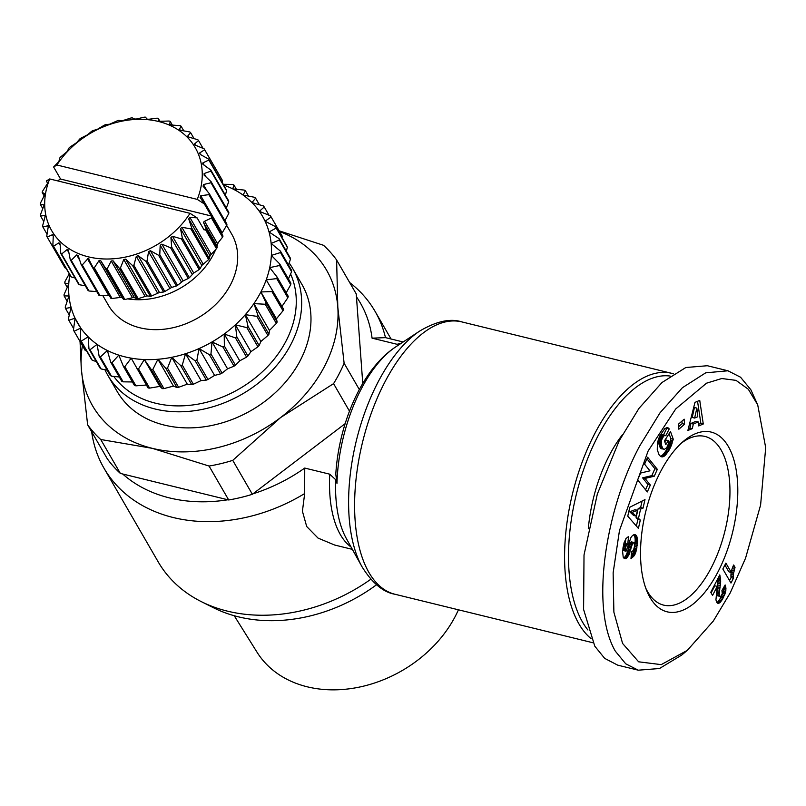 <?xml version="1.0" encoding="UTF-8"?>
<svg xmlns="http://www.w3.org/2000/svg" width="806" height="806" viewBox="0 0 806 806"><rect width="100%" height="100%" fill="white"/><g stroke="black" fill="none" stroke-linecap="round" stroke-linejoin="round"><path stroke-width="1.21" d="M730.206 592.924L713.36 620.973L687.337 650.331L661.222 664.628L638.634 661.807L622.585 643.44L613.88 612.157L613.134 572.824L619.482 530.469L648.115 451.017L675.73 408.954L706.509 383.193L721.763 378.518L736.029 380.372L748.331 389.248L757.711 404.854L765.7 447.703L760.602 505.009L745.56 558.175L730.206 592.924M687.337 650.331L681.705 655.066L659.479 668.517L638.271 670.189L625.718 663.801L615.351 651.198C589.458 606.787 606.495 507.306 639.843 445.698L660.094 412.702L682.41 387.706L705.683 372.835L727.939 370.78L740.553 377.218L750.86 389.772L757.711 404.854M591.02 638.594A140.214 67.644 -76.2 0 1 578.97 623.955A140.214 67.644 -76.2 0 1 594.586 433.95A140.214 67.644 -76.2 0 1 671.66 373.319A140.214 67.644 -76.2 0 1 673.433 373.803M587.906 629.98A137.373 66.273 -76.2 0 1 582.597 622.222A137.373 66.273 -76.2 0 1 584.471 467.158A137.373 66.273 -76.2 0 1 670.118 376.049M336.979 483.388L335.79 474.18C338.812 423.583 361.975 369.047 395.625 346.963A112.911 54.465 103.8 0 0 361.048 389.358A112.911 54.465 103.8 0 0 336.979 483.388L335.679 479.701A110.1 53.115 103.8 0 0 346.318 538.479L362.025 566.789C372.281 583.151 383.263 592.309 394.97 594.254A140.214 67.644 103.8 0 1 384.633 382.507A140.214 67.644 103.8 0 1 461.707 321.876C450.423 318.189 436.459 321.221 419.795 330.994A136.889 66.032 103.8 0 0 377.883 382.397A136.889 66.032 103.8 0 0 362.025 566.789M252.993 493.816A148.042 115.863 -30.1 0 0 304.739 468.064L329.755 474.19L335.679 479.701M588.309 528.686A101.072 48.753 -76.2 0 1 622.343 434.847M304.739 468.064L304.668 493.554A156.586 122.542 149.9 0 1 173.26 517.533A156.586 122.542 149.9 0 1 103.964 468.145L158.117 561.742A156.586 122.542 -30.1 0 0 201.218 601.588A156.586 122.542 -30.1 0 0 227.413 611.139A156.586 122.542 -30.1 0 0 370.8 579.262M103.964 468.145A156.586 122.542 149.9 0 1 91.672 431.794M122.683 473.988A148.042 115.863 -30.1 0 0 169.552 497.927A148.042 115.863 -30.1 0 0 227.876 499.77M201.218 601.588L213.58 607.784A148.042 115.863 -30.1 0 0 238.334 616.812A148.042 115.863 -30.1 0 0 376.513 584.783M362.76 383.505L356.242 293.908L336.616 259.985L337.805 307.187A135.237 105.838 149.9 0 1 324.617 366.156A135.237 105.838 149.9 0 1 280.589 417.568L232.743 460.367L252.369 494.29A149.473 116.971 149.9 0 1 228.692 499.972L120.366 473.424A149.473 116.971 149.9 0 1 107.258 458.725L87.632 424.802L81.315 368.745L80.046 341.512M349.482 411.161L333.563 383.636A149.473 116.971 -30.1 0 0 339.286 373.551A149.473 116.971 -30.1 0 0 344.122 363.254L359.345 389.56M279.551 231.534A135.237 105.838 149.9 0 1 337.805 307.187L344.122 363.254M728.312 446.443A92.529 44.632 -76.2 0 1 718.005 571.827A92.529 44.632 -76.2 0 1 650.019 597.488A92.529 44.632 -76.2 0 1 646.906 591.13A92.529 44.632 -76.2 0 1 683.659 441.104A92.529 44.632 -76.2 0 1 728.312 446.443M645.818 588.289A86.836 41.892 103.8 0 0 647.581 591.654A86.836 41.892 103.8 0 0 663.65 605.125A86.836 41.892 103.8 0 0 719.133 549.944A86.836 41.892 103.8 0 0 721.058 449.909A86.836 41.892 103.8 0 0 704.978 436.439A86.836 41.892 103.8 0 0 681.382 443.119M289.163 262.998A106.765 83.552 149.9 0 1 292.649 268.398A106.765 83.552 149.9 0 1 270.655 372.06A106.765 83.552 149.9 0 1 155.074 409.005A106.765 83.552 149.9 0 1 107.833 375.324A106.765 83.552 149.9 0 1 104.941 369.722M292.649 268.398L301.968 284.498A106.765 83.552 149.9 0 1 279.974 388.16A106.765 83.552 149.9 0 1 164.394 425.105A106.765 83.552 149.9 0 1 117.142 391.434L107.833 375.324M290.583 274.02A102.493 80.207 149.9 0 1 263.612 370.609A102.493 80.207 149.9 0 1 155.548 403.212A102.493 80.207 149.9 0 1 113.807 376.432M234.234 615.734L257.013 652.185A116.316 91.028 -30.1 0 0 307.237 686.803A116.316 91.028 -30.1 0 0 455.4 616.106A116.316 91.028 -30.1 0 0 458.433 609.799M215.726 249.457A71.18 55.705 149.9 0 1 213.308 254.625A71.18 55.705 149.9 0 1 127.65 298.885M122.23 297.777A71.18 55.705 149.9 0 1 120.729 297.374M226.647 225.368L231.675 234.052A71.18 55.705 149.9 0 1 230.617 284.538A71.18 55.705 149.9 0 1 168.837 328.546A71.18 55.705 149.9 0 1 108.457 305.343L102.805 295.58M211.464 217.993L222.557 237.166L216.784 244.44L217.136 247.633L206.044 228.451L203.727 222.919A1.421 1.118 149.9 0 1 204.583 221.277L211.464 217.993A90.04 70.465 -30.1 0 0 211.928 216.905L211.313 215.988L60.601 179.063L53.619 166.993L56.914 164.998L197.258 199.384L204.331 203.918L200.11 197.329M109.213 295.399L99.984 295.641L82.242 264.962L88.267 258.283L93.143 267.632A90.04 70.465 -30.1 0 0 94.302 267.824L98.987 260.681L100.81 260.842L105.929 268.821A90.04 70.465 -30.1 0 0 107.138 268.841L111.218 260.973L113.112 260.862L119.187 268.146A90.04 70.465 -30.1 0 0 120.426 267.995L123.761 259.522L125.676 259.149L132.617 265.627A90.04 70.465 -30.1 0 0 133.856 265.295L136.315 256.348L138.199 255.724L145.866 261.305A90.04 70.465 -30.1 0 0 147.075 260.822L148.556 251.553L150.369 250.686L158.621 255.311A90.04 70.465 -30.1 0 0 159.769 254.676L160.193 245.236L161.885 244.147L170.57 247.774A90.04 70.465 -30.1 0 0 171.628 247.009L170.932 237.548L172.474 236.279L181.41 238.898A90.04 70.465 -30.1 0 0 182.347 238.012L180.524 228.703L181.864 227.272L190.881 228.884A90.04 70.465 -30.1 0 0 191.677 227.917L188.715 218.9L189.833 217.338L197.097 217.862L204.089 229.932L205.399 229.498L216.492 248.671A90.04 70.465 -30.1 0 0 217.136 247.633M216.492 248.671L209.973 255.643L209.429 258.595L191.677 227.917M190.881 228.884L208.633 259.572A90.04 70.465 -30.1 0 0 209.429 258.595M208.633 259.572L201.782 265.446L200.1 268.7L182.347 238.012M181.41 238.898L199.163 269.577A90.04 70.465 -30.1 0 0 200.1 268.7M199.163 269.577L193.732 273.022L189.38 277.687L171.628 247.009M170.57 247.774L188.322 278.463A90.04 70.465 -30.1 0 0 189.38 277.687M188.322 278.463L183.143 280.891L177.522 285.354L159.769 254.676M158.621 255.311L176.373 285.989A90.04 70.465 -30.1 0 0 177.522 285.354M176.373 285.989L171.628 287.43L164.827 291.5L147.075 260.822M145.866 261.305L163.618 291.994A90.04 70.465 -30.1 0 0 164.827 291.5M163.618 291.994L159.457 292.467L151.599 295.983L133.856 265.295M132.617 265.627L150.359 296.306A90.04 70.465 -30.1 0 0 151.599 295.983M150.359 296.306L146.934 295.893L138.179 298.673L120.426 267.995M119.187 268.146L136.939 298.835A90.04 70.465 -30.1 0 0 138.179 298.673M136.939 298.835L134.37 297.615L132.476 297.716L124.89 299.52L107.138 268.841M105.929 268.821L123.671 299.51A90.04 70.465 -30.1 0 0 124.89 299.52M123.671 299.51L122.069 297.585L120.245 297.424L112.054 298.502L94.302 267.824M93.143 267.632L110.896 298.321A90.04 70.465 -30.1 0 0 112.054 298.502M96.78 291.591L88.992 291.006L71.24 260.328L76.651 254.918L78.212 255.593L81.174 264.61L98.916 295.288A90.04 70.465 -30.1 0 0 99.984 295.641M85.335 285.808L79.341 284.72L61.588 254.041L67.099 249.588L68.47 250.495L70.293 259.814L88.045 290.492A90.04 70.465 -30.1 0 0 88.992 291.006M75.049 278.05L71.271 276.921L53.518 246.243L58.949 242.797L60.087 243.916L60.772 253.376L78.525 284.055A90.04 70.465 -30.1 0 0 79.341 284.72M66.062 268.287L64.974 267.824L47.222 237.135L52.39 234.707L53.277 236.007L52.853 245.447L70.606 276.136A90.04 70.465 -30.1 0 0 71.271 276.921M49.69 178.942A82.917 64.893 -30.1 0 0 88.388 256.842A82.917 64.893 -30.1 0 0 190.025 213.328L49.69 178.942L46.395 180.937L47.594 183.365L42.456 191.344A90.04 70.465 -30.1 0 0 42.174 192.453L44.743 193.672L44.763 194.679L40.381 203.233A90.04 70.465 -30.1 0 0 40.3 204.321L43.927 204.875M200.16 197.41L200.734 195.717L208.925 194.639L226.677 225.327A90.04 70.465 -30.1 0 0 226.949 224.219L209.207 193.541L203.122 186.257L203.404 184.564L210.991 182.761L228.743 213.439A90.04 70.465 -30.1 0 0 228.823 212.351L211.081 181.662L204.14 175.194L204.12 173.532L210.96 171.124L228.713 201.812A90.04 70.465 -30.1 0 0 228.602 200.754L210.85 170.076L203.183 164.495L202.86 162.913L208.825 160.031L226.577 190.72A90.04 70.465 -30.1 0 0 226.274 189.722L208.522 159.044L200.271 154.42L199.656 152.959L204.643 149.755L222.396 180.433A90.04 70.465 -30.1 0 0 221.912 179.536L204.16 148.848L195.475 145.221L194.589 143.921L198.518 140.536A90.04 70.465 -30.1 0 0 197.863 139.75L188.926 137.131L187.788 136.013L190.599 132.617A90.04 70.465 -30.1 0 0 189.783 131.952L180.766 130.33L179.406 129.423L181.088 126.179A90.04 70.465 -30.1 0 0 180.131 125.665L171.215 125.011L169.663 124.336L170.207 121.384A90.04 70.465 -30.1 0 0 169.139 121.031L160.505 121.283L158.792 120.86L158.228 118.351A90.04 70.465 -30.1 0 0 157.079 118.17L148.888 119.248L147.055 119.087L145.453 117.162A90.04 70.465 -30.1 0 0 144.244 117.152L136.657 118.956L134.763 119.056L132.194 117.837A90.04 70.465 -30.1 0 0 130.945 117.998L122.2 120.779L118.764 120.366A90.04 70.465 -30.1 0 0 117.525 120.688L109.676 124.205L105.515 124.678A90.04 70.465 -30.1 0 0 104.306 125.172L97.506 129.242L92.75 130.683A90.04 70.465 -30.1 0 0 91.612 131.318L87.552 134.804L80.812 138.209A90.04 70.465 -30.1 0 0 79.754 138.985L76.721 142.602L69.971 147.095A90.04 70.465 -30.1 0 0 69.024 147.972L67.089 151.599L60.5 157.099A90.04 70.465 -30.1 0 0 59.694 158.077L58.898 161.553L53.619 166.993M44.008 205.208L40.421 214.859A90.04 70.465 -30.1 0 0 40.532 215.917L45.025 215.625M45.136 216.199L44.693 215.434L45.076 216.754L42.557 225.952A90.04 70.465 -30.1 0 0 42.859 226.949L48.098 225.73M88.267 258.283L89.083 259.069M197.097 217.862L190.025 213.328M400.894 343.477A106.765 51.503 103.8 0 0 397.096 344.293L399.252 344.565M397.096 344.293L372.07 338.157A148.042 115.863 -30.1 0 0 356.454 296.81M385.48 337.643L372.07 338.157M349.663 282.543A156.586 122.542 149.9 0 1 375.042 311.317A156.586 122.542 149.9 0 1 385.48 337.633M304.668 493.554L302.421 511.246L306.693 526.509L318.048 538.096L334.621 545.017L352.363 549.37M638.271 670.189L617.688 665.141L604.661 658.361L594.768 646.15L583.594 609.447L584.018 554.981L597.347 494.018L619.25 440.65L638.926 408.44L661.978 382.528L685.825 367.516L707.346 365.733L727.939 370.78M345.129 423.684L252.369 494.29M333.563 383.636L280.589 417.568A135.237 105.838 149.9 0 1 152.344 448.348L100.74 439.502A149.473 116.971 149.9 0 1 87.632 424.802M279.138 230.818L323.498 245.286A149.473 116.971 149.9 0 1 336.616 259.985M120.366 473.424L100.74 439.502M228.692 499.972L209.066 466.049L152.344 448.348A135.237 105.838 149.9 0 1 81.315 368.745A135.237 105.838 149.9 0 1 82.403 345.593M232.743 460.367A149.473 116.971 149.9 0 1 209.066 466.049M629.798 507.246L644.991 499.589L643.037 508.143L640.599 509.09L638.473 518.379L640.317 520.041L638.402 528.393L627.763 516.162L629.798 507.246M659.63 436.106L664.849 428.58L667.177 427.583L669.252 428.893L665.816 435.663L663.852 435.744L661.454 440.237L661.565 445.436L662.764 448.418L664.104 449.567L666.753 447.652L669.03 442.293L668.416 440.6L665.796 444.64L664.436 440.892L670.491 431.563L673.272 439.23L668.97 450.302L665.424 455.168L662.693 456.861L660.89 456.619L659.197 455.088L657.273 449.808L657.404 442.675L659.63 436.106M699.739 400.37L703.275 423.996L698.701 425.931L698.288 421.951L693.311 424.057L692.334 428.621L687.871 430.505L694.973 402.385L699.739 400.37M678.461 424.168L684.163 419.18L684.566 424.218L678.864 429.215L678.461 424.168M640.629 473.041L649.938 470.825L644.578 464.145L647.631 457.244L657.323 469.324L654.27 476.215L645.022 478.432L650.351 485.061L647.299 491.942L637.606 479.862L640.629 473.041M622.605 551.435L624.025 542.821L626.03 538.529L628.549 536.524L627.733 544.181L626.202 545.712L625.486 548.009L625.426 550.599L626.101 551.173L630.977 537.441L632.559 535.426L634.735 534.61L636.357 535.597L637.496 538.992L636.73 548.554L634.614 555.062L630.977 558.739L631.592 551.445C632.942 551.495 633.919 549.632 634.544 545.843L634.07 542.559L632.529 543.546L628.751 555.253L625.97 558.508L624.267 558.457L623.219 557.228L622.605 551.435M634.07 542.559L631.269 541.864L630.574 542.277L632.992 542.871M720.544 596.652L722.277 593.831L721.944 590.455L725.148 584.955L725.964 588.723L725.42 592.722L722.468 599.352L719.708 602.868L717.602 603.2L715.919 599.986L717.259 586.375L712.564 595.433L710.751 592.309L719.778 574.89L720.695 581.045L719.204 594.113L719.546 596.279L720.544 596.652M725.894 563.112L731.213 572.32A14.256 6.881 -76.2 0 1 733.662 564.996L735.032 567.364L733.531 573.479L733.46 578.245L730.971 583.04L722.841 568.996L725.894 563.112M643.037 508.143L640.619 507.548L642.1 501.05M636.377 526.066L637.889 519.447L640.317 520.041M637.889 519.447L636.055 517.784L638.473 518.379M636.055 517.784L638.181 508.505L640.599 509.09M638.181 508.505L640.619 507.548M660.92 456.629L662.079 456.921M660.366 456.287L662.693 456.861M660.316 456.246L663.338 456.659M660.92 456.065L664.003 456.327M661.575 455.733L664.225 456.176M661.807 455.581L664.809 455.733M662.391 455.138L663.006 454.574L665.424 455.168M663.006 454.574L663.63 453.889L666.048 454.483M663.63 453.889L664.285 453.093L666.703 453.687M664.285 453.093L664.96 452.186L667.378 452.781M664.96 452.186L665.655 451.148L668.083 451.743M665.655 451.148L668.335 451.35M665.907 450.755L666.552 449.718L668.97 450.302M666.552 449.718L667.146 448.68L669.564 449.274M667.146 448.68L667.68 447.652L670.098 448.247M667.68 447.652L668.164 446.655L670.592 447.249M668.164 446.655L668.607 445.647L671.035 446.242M668.607 445.647L668.92 444.872L671.348 445.456M668.92 444.872L669.302 443.834L671.73 444.428M669.302 443.834L669.695 442.685L672.113 443.28M669.695 442.685L670.078 441.436L672.496 442.02M670.078 441.436L670.471 440.086L672.889 440.68M670.471 440.086L670.854 438.635L673.272 439.23M670.854 438.635L669.071 433.739M664.789 441.859L665.988 440.005L668.416 440.6M661.222 448.791L663.197 449.002M660.779 448.418L660.346 447.824L662.764 448.418M660.346 447.824L659.923 447.018L662.341 447.612M659.923 447.018L659.51 446.03L661.938 446.625M659.51 446.03L661.897 446.514M659.479 445.92L659.147 444.841L661.565 445.436M659.147 444.841L658.915 443.804L661.343 444.398M658.915 443.804L658.784 442.786L661.202 443.381M658.784 442.786L658.754 441.789L661.182 442.383M658.754 441.789L658.824 440.811L661.242 441.406M658.824 440.811L659.036 439.643L661.454 440.237M659.036 439.643L659.368 438.494L661.797 439.089M659.368 438.494L659.832 437.416L662.26 438.011M659.832 437.416L660.416 436.389L662.834 436.983M660.416 436.389L660.779 435.865L663.197 436.459M660.779 435.865L661.424 435.149L663.852 435.744M661.424 435.149L664.466 435.321M662.038 434.726L664.668 435.25M662.25 434.656L665.272 435.29M663.509 434.857L666.834 428.298L669.252 428.893M666.834 428.298L668.819 428.399M666.753 427.613L668.285 427.986M698.54 424.379L700.857 423.402L703.275 423.996M700.857 423.402L697.543 401.297M688.324 428.691L689.916 428.026L692.334 428.621M689.916 428.026L690.893 423.462L693.311 424.057M690.893 423.462L695.86 421.357L698.288 421.951M684.566 424.218L682.148 423.624L681.947 421.115M678.662 426.686L682.148 423.624M645.566 489.786L647.923 484.466L650.351 485.061M647.923 484.466L642.604 477.837L645.022 478.432M642.604 477.837L651.842 475.621L654.27 476.215M651.842 475.621L654.895 468.729L657.323 469.324M654.895 468.729L646.936 458.805M624.126 558.336L625.456 558.669M623.693 557.953L625.97 558.508M623.622 557.873L626.625 558.125M624.207 557.53L624.831 556.976L627.249 557.571M624.831 556.976L625.436 556.211L627.854 556.805M625.436 556.211L626.01 555.263L628.438 555.858M626.01 555.263L626.322 554.659L628.751 555.253M626.322 554.659L626.725 553.762L629.143 554.357M626.725 553.762L627.128 552.735L629.546 553.329M627.128 552.735L627.521 551.566L629.949 552.16M627.521 551.566L627.934 550.276L630.352 550.871M627.934 550.276L628.337 548.846L630.755 549.44M628.337 548.846L629.012 546.216L631.43 546.811M629.012 546.216L629.426 544.755L631.844 545.35M629.426 544.755L629.778 543.687L632.206 544.282M629.778 543.687L630.101 542.952L632.529 543.546M630.101 542.952L630.574 542.277M631.189 556.18L633.425 556.724M631.219 555.848L631.612 555.354L634.03 555.938M631.612 555.354L632.186 554.468L634.614 555.062M632.186 554.468L632.65 553.591L635.068 554.185M632.65 553.591L633.022 552.694L635.45 553.289M633.022 552.694L633.385 551.687L635.803 552.281M633.385 551.687L633.718 550.558L636.146 551.153M633.718 550.558L634.02 549.319L636.448 549.914M634.02 549.319L634.312 547.959L636.73 548.554M634.312 547.959L634.584 546.468L637.002 547.062M634.584 546.468L634.816 544.876L637.234 545.471M634.816 544.876L637.284 545.128M634.856 544.534L635.017 543.133L637.445 543.728M635.017 543.133L635.118 541.854L637.546 542.448M635.118 541.854L635.168 540.675L637.596 541.269M635.168 540.675L635.158 539.597L637.576 540.191M635.158 539.597L635.098 538.62L637.516 539.214M635.098 538.62L637.496 538.992M635.078 538.398L634.906 537.35L637.334 537.945M634.906 537.35L634.665 536.423L637.083 537.018M634.665 536.423L634.342 535.647L636.76 536.242M634.342 535.647L633.939 535.003L636.357 535.597L633.707 534.771M634.1 534.65L635.863 535.083M634.715 534.61L635.319 534.761M625.426 550.599L623.008 550.004L623.441 550.569L625.859 551.163M623.008 550.004L622.897 549.239L625.315 549.833M622.988 547.919L625.406 548.513M622.897 549.239L622.978 547.979M623.028 547.667L625.486 548.009M623.068 547.415L623.37 546.146L625.788 546.74M623.37 546.146L623.773 545.128L626.202 545.712M623.773 545.128L626.403 545.37M623.985 544.785L624.579 544.08L626.997 544.675M624.579 544.08L625.315 543.587L627.733 544.181M625.315 543.587L625.819 538.831M718.196 577.962L716.927 595.191L720.221 596.722M717.128 595.684L719.546 596.279M716.927 595.191L719.355 595.785M716.786 593.72L719.214 594.314M716.786 593.518L719.204 594.113M716.877 592.339L719.295 592.934M717.068 590.697L719.486 591.282M717.642 586.879L720.06 587.473M717.884 584.985L720.312 585.579M718.075 583.302L720.504 583.897M718.206 581.791L720.624 582.385M718.277 580.461L720.695 581.045M718.287 579.333L720.705 579.927M718.196 577.993L720.614 578.587M718.791 576.814L720.443 577.217M719.325 575.776L720.161 575.988M711.124 592.944L714.841 585.781L717.259 586.375M717.582 603.19L718.368 603.382M717.219 602.888L718.861 603.291M716.836 602.495L719.708 602.868M717.29 602.273L718.146 601.518L720.574 602.112M718.146 601.518L720.987 601.639M718.559 601.044L719.274 600.037L721.702 600.631M719.274 600.037L720.04 598.757L722.468 599.352M720.04 598.757L720.896 597.206L723.325 597.8M720.896 597.206L721.299 596.4L723.717 596.994M721.299 596.4L722.025 594.858L724.443 595.453M722.025 594.858L722.589 593.418L725.007 594.012M722.589 593.418L723.002 592.128L725.42 592.722M723.002 592.128L723.214 591.241L725.642 591.836M723.214 591.241L723.476 589.639L725.894 590.234M723.476 589.639L723.536 588.128L725.964 588.723L723.496 587.786M723.939 587.02L725.833 587.483M724.544 585.982L725.561 586.234M724.906 565.006L728.795 571.726L733.531 573.479M729.531 580.552L731.032 577.65L733.46 578.245M731.032 577.65L733.44 578.043M731.012 577.449L730.921 575.988L733.339 576.582M730.921 575.988L730.951 574.466L733.369 575.061M730.951 574.466L731.113 572.885M731.334 571.746L733.702 572.331M731.687 570.235L734.034 570.819M732.18 568.603L734.478 569.167M732.835 566.83L735.032 567.364M629.688 511.79L633.667 515.518L636.095 516.112L637.415 510.299L632.106 512.384L629.688 511.79L634.997 509.704L637.415 510.299M694.429 407.504L692.233 417.468L694.651 418.062L697.764 416.752L696.847 408.098L694.429 407.504M632.106 512.384L636.095 516.112M696.847 408.098L694.651 418.062M277.153 277.133L269.718 267.622A106.765 83.552 149.9 0 1 266.202 279.884L276.74 278.594A113.878 89.123 149.9 0 0 277.153 277.133L288.246 296.316A113.878 89.123 149.9 0 1 287.833 297.767L281.737 306.733M279.611 265.506A113.878 89.123 -30.1 0 0 279.803 264.046L271.37 255.391A106.765 83.552 -30.1 0 1 269.718 267.622L279.611 265.506L290.704 284.679L286.201 292.78M290.704 284.679A113.878 89.123 -30.1 0 0 290.906 283.228L279.803 264.046M291.581 271.733A113.878 89.123 -30.1 0 0 291.55 270.312L280.458 251.14L271.138 243.442A106.765 83.552 -30.1 0 1 271.37 255.391L280.488 252.56L291.581 271.733L288.407 278.916M290.442 259.179A113.878 89.123 -30.1 0 0 290.19 257.819L279.098 238.647L269.033 231.967A106.765 83.552 -30.1 0 1 271.138 243.442L279.35 240.007L290.442 259.179L288.488 265.013M287.309 247.261A113.878 89.123 -30.1 0 0 286.835 245.981L275.743 226.798L265.073 221.207A106.765 83.552 -30.1 0 1 269.033 231.967L276.206 228.078L287.309 247.261L286.382 251.24M282.231 236.178A113.878 89.123 -30.1 0 0 281.949 235.684L270.856 216.502A113.878 89.123 149.9 0 0 270.463 215.827L259.351 211.343A106.765 83.552 -30.1 0 1 265.073 221.207L271.138 217.005L282.231 236.178L282.04 237.679M86.655 351.013L85.204 350.419L74.112 331.236A113.878 89.123 149.9 0 1 73.709 330.561A113.878 89.123 149.9 0 1 73.427 330.067L75.059 318.199A106.765 83.552 -30.1 0 0 80.781 328.052A106.765 83.552 -30.1 0 0 88.166 336.827A106.765 83.552 -30.1 0 0 97.083 344.353A106.765 83.552 -30.1 0 0 107.359 350.489A106.765 83.552 -30.1 0 0 118.804 355.124A106.765 83.552 -30.1 0 0 131.197 358.156A106.765 83.552 -30.1 0 0 144.324 359.547A106.765 83.552 -30.1 0 0 157.926 359.264A106.765 83.552 -30.1 0 0 171.749 357.31A106.765 83.552 -30.1 0 0 185.541 353.723A106.765 83.552 -30.1 0 0 199.052 348.575A106.765 83.552 -30.1 0 0 212.018 341.956A106.765 83.552 -30.1 0 0 224.199 333.996A106.765 83.552 -30.1 0 0 235.382 324.828A106.765 83.552 -30.1 0 0 245.346 314.642A106.765 83.552 -30.1 0 0 253.9 303.61A106.765 83.552 -30.1 0 0 260.892 291.953A106.765 83.552 -30.1 0 0 266.202 279.884L283.641 309.333A113.878 89.123 -30.1 0 1 283.007 310.763L276.428 318.803L277.163 322.047L266.071 302.865L260.892 291.953L271.914 291.591A113.878 89.123 -30.1 0 0 272.549 290.16M73.709 330.561L84.801 349.744A113.878 89.123 -30.1 0 0 85.204 350.419M96.267 361.501L92.307 360.312L81.215 341.14A113.878 89.123 149.9 0 1 80.338 340.092L91.431 359.275A113.878 89.123 -30.1 0 0 92.307 360.312M107.178 370.166L101.113 368.957L90.02 349.774A113.878 89.123 149.9 0 1 88.962 348.887L100.055 368.06A113.878 89.123 -30.1 0 0 101.113 368.957M119.288 376.996L111.46 376.17L100.357 356.998A113.878 89.123 149.9 0 1 99.138 356.272L110.231 375.445A113.878 89.123 -30.1 0 0 111.46 376.17M132.426 381.963L123.137 381.832L112.044 362.66A113.878 89.123 149.9 0 1 110.684 362.106L121.777 381.288A113.878 89.123 -30.1 0 0 123.137 381.832M146.732 385.006L135.932 385.842L124.839 366.659L131.197 358.156L148.062 387.948A113.878 89.123 -30.1 0 0 149.614 388.109L138.521 368.936A113.878 89.123 149.9 0 1 136.97 368.765M112.044 362.66L118.804 355.124L123.368 366.307L134.461 385.48A113.878 89.123 -30.1 0 0 135.932 385.842M138.521 368.936L144.324 359.547L151.226 369.46L162.318 388.633L159.85 386.396L149.614 388.109M152.838 369.42L157.926 359.264L165.875 368.362L176.967 387.535L173.451 386.104L163.93 388.603L152.838 369.42A113.878 89.123 149.9 0 1 151.226 369.46M162.318 388.633A113.878 89.123 -30.1 0 0 163.93 388.603M167.517 368.13L171.749 357.31L180.635 365.501L191.727 384.674L187.284 384.16L178.61 387.303L167.517 368.13A113.878 89.123 149.9 0 1 165.875 368.362M176.967 387.535A113.878 89.123 -30.1 0 0 178.61 387.303M182.277 365.078L185.541 353.723L195.254 360.927L206.346 380.1L201.077 380.573L193.369 384.25L182.277 365.078A113.878 89.123 149.9 0 1 180.635 365.501M191.727 384.674A113.878 89.123 -30.1 0 0 193.369 384.25M196.855 360.312L199.052 348.575L209.439 354.721L220.532 373.893L214.577 375.425L207.948 379.485L196.855 360.312A113.878 89.123 149.9 0 1 195.254 360.927M206.346 380.1A113.878 89.123 -30.1 0 0 207.948 379.485M210.971 353.935L212.018 341.956L222.93 347.003L234.022 366.176L227.554 368.805L222.073 373.107L210.971 353.935A113.878 89.123 149.9 0 1 209.439 354.721M220.532 373.893A113.878 89.123 -30.1 0 0 222.073 373.107M239.735 360.836L235.473 365.229L224.37 346.056L224.199 333.996L235.473 337.916L246.565 357.098L239.735 360.836L224.199 333.996M234.022 366.176A113.878 89.123 -30.1 0 0 235.473 365.229M236.803 336.827L235.382 324.828L246.848 327.639L257.94 346.812L250.908 351.678L247.895 356.01L236.803 336.827A113.878 89.123 149.9 0 1 235.473 337.916M246.565 357.098A113.878 89.123 -30.1 0 0 247.895 356.01M248.026 326.42L245.346 314.642L256.832 316.345L267.924 335.518L260.872 341.482L259.129 345.603L248.026 326.42A113.878 89.123 149.9 0 1 246.848 327.639M257.94 346.812A113.878 89.123 -30.1 0 0 259.129 345.603M257.849 315.035L253.9 303.61L265.234 304.255L276.337 323.428L269.436 330.46L268.942 334.208L257.849 315.035A113.878 89.123 149.9 0 1 256.832 316.345M267.924 335.518A113.878 89.123 -30.1 0 0 268.942 334.208M276.337 323.428A113.878 89.123 -30.1 0 0 277.163 322.047M276.74 278.594L287.833 297.767M223.121 184.282L232.531 184.413A113.878 89.123 149.9 0 1 233.891 184.957L232.773 188.906L244.208 190.075A113.878 89.123 149.9 0 1 245.427 190.8L243.049 195.042L254.545 197.289A113.878 89.123 149.9 0 1 255.603 198.185L251.956 202.568L263.35 205.933A113.878 89.123 149.9 0 1 264.227 206.971L259.351 211.343A106.765 83.552 -30.1 0 0 251.956 202.568A106.765 83.552 -30.1 0 0 243.049 195.042A106.765 83.552 -30.1 0 0 232.773 188.906A106.765 83.552 -30.1 0 0 223.554 185.027M69.83 274.796A106.765 83.552 -30.1 0 0 68.762 284.004A106.765 83.552 -30.1 0 0 68.984 295.963A106.765 83.552 -30.1 0 0 71.099 307.429A106.765 83.552 -30.1 0 0 75.059 318.199L68.822 320.264A113.878 89.123 149.9 0 1 68.359 318.985L71.099 307.429L65.477 308.426A113.878 89.123 149.9 0 1 65.226 307.066L68.984 295.963L64.107 295.933A113.878 89.123 149.9 0 1 64.077 294.512L68.762 284.004L64.762 283.017A113.878 89.123 149.9 0 1 64.954 281.566L69.266 273.808M218.134 242.636A71.18 55.705 149.9 0 1 216.885 246.475M224.37 346.056A113.878 89.123 149.9 0 1 222.93 347.003M124.839 366.659A113.878 89.123 149.9 0 1 123.368 366.307M100.357 356.998L107.359 350.489L110.684 362.106M90.02 349.774L97.083 344.353L99.138 356.272M81.215 341.14L88.166 336.827L88.962 348.887M74.112 331.236L80.781 328.052L80.338 340.092M270.856 216.502A113.878 89.123 149.9 0 1 271.138 217.005M275.743 226.798A113.878 89.123 149.9 0 1 276.206 228.078M279.098 238.647A113.878 89.123 149.9 0 1 279.35 240.007M280.458 251.14A113.878 89.123 149.9 0 1 280.488 252.56M266.071 302.865A113.878 89.123 149.9 0 1 265.234 304.255M271.914 291.591L283.007 310.763M276.428 318.803L260.892 291.953M222.396 180.433L222.083 182.478M226.577 190.72L225.368 195.173M228.713 201.812L226.305 207.978M228.743 213.439L224.662 221.307M226.677 225.327L221.418 234.153M222.557 237.166A90.04 70.465 -30.1 0 0 223.02 236.077L211.928 216.905M269.436 330.46L253.9 303.61M60.601 179.063L59.291 179.506A90.04 70.465 -30.1 0 0 58.647 180.544L58.929 181.199M260.872 341.482L245.346 314.642M46.395 180.937L47.675 183.153M47.735 182.569L47.594 183.365M250.908 351.678L235.382 324.828M44.179 195.908L42.174 192.453M44.874 193.903L44.763 194.679M264.227 206.971L269.002 215.232M227.554 368.805L212.018 341.956M42.829 208.694L40.3 204.321M255.603 198.185L259.401 204.744M214.577 375.425L199.052 348.575M245.427 190.8L248.48 196.08M43.756 221.499L40.532 215.917M201.077 380.573L185.541 353.723M233.891 184.957L236.37 189.249M187.284 384.16L171.749 357.31M222.103 182.327L223.232 184.282M47.05 234.193L42.859 226.949M173.451 386.104L157.926 359.264M48.249 226.627L47.604 225.509L48.209 226.97L46.728 236.239A90.04 70.465 -30.1 0 0 47.222 237.135M159.85 386.396L144.324 359.547M53.267 236.218L52.39 234.707L53.085 234.959M52.853 245.447A90.04 70.465 -30.1 0 0 53.518 246.243M60.148 244.883L58.949 242.797L60.087 243.916M60.772 253.376A90.04 70.465 -30.1 0 0 61.588 254.041M68.248 249.87L68.47 250.495M70.293 259.814A90.04 70.465 -30.1 0 0 71.24 260.328M81.174 264.61A90.04 70.465 -30.1 0 0 82.242 264.962M158.228 118.351L159.92 121.273M80.761 328.062L75.059 318.199M73.628 328.566L68.822 320.264M69.286 315.005L65.477 308.426M170.207 121.384L172.343 125.081M67.17 301.232L64.107 295.933M181.088 126.179L183.798 130.864M67.251 287.329L64.762 283.017M190.599 132.617L194.075 138.622M187.768 136.436L188.282 136.879M198.518 140.536L203.062 148.385M194.518 144.516L194.589 143.921L195.304 145.14M204.643 149.755A90.04 70.465 -30.1 0 0 204.16 148.848M199.505 153.745L199.656 152.959L200.613 154.611M208.825 160.031A90.04 70.465 -30.1 0 0 208.522 159.044M203.183 164.495L202.618 163.9M210.96 171.124A90.04 70.465 -30.1 0 0 210.85 170.076M210.991 182.761A90.04 70.465 -30.1 0 0 211.081 181.662M208.925 194.639A90.04 70.465 -30.1 0 0 209.207 193.541M204.331 203.918L211.313 215.988M205.399 229.498A90.04 70.465 -30.1 0 0 206.044 228.451M197.258 199.384A82.917 64.893 -30.1 0 0 158.55 121.484A82.917 64.893 -30.1 0 0 56.914 164.998M329.755 474.19A106.765 51.503 103.8 0 0 351.033 546.982M628.74 547.284L631.158 547.879M632.236 554.367L634.665 554.961M717.38 588.561L719.808 589.156M67.099 249.588L68.883 252.681M76.651 254.918L79.734 260.247M87.37 258.645L108.629 295.389M98.987 260.681L120.245 297.424M100.81 260.842L122.069 297.585M111.218 260.973L132.476 297.716M113.112 260.862L134.37 297.615M123.761 259.522L145.02 296.265M125.676 259.149L146.934 295.893M136.315 256.348L157.573 293.102M138.199 255.724L159.457 292.467M148.556 251.553L169.814 288.296M150.369 250.686L171.628 287.43M160.193 245.236L181.451 281.979M204.2 165.23L202.86 162.913M161.885 244.147L183.143 280.891M170.932 237.548L192.191 274.302M206.165 177.078L204.12 173.532M172.474 236.279L193.732 273.022M180.524 228.703L201.782 265.446M207.223 191.153L203.404 184.564M181.864 227.272L203.122 264.015M188.715 218.9L209.973 255.643M221.993 232.471L200.734 195.717M189.833 217.338L211.091 254.081M203.727 222.919L216.572 245.125M217.429 243.483L204.583 221.277M592.934 642.755L394.97 594.254M671.66 373.319L461.707 321.876M395.625 346.963L419.795 330.994M403.171 341.976L385.339 337.603M391.061 339.004L375.042 311.317M631.441 541.884L633.869 542.468"/></g></svg>

